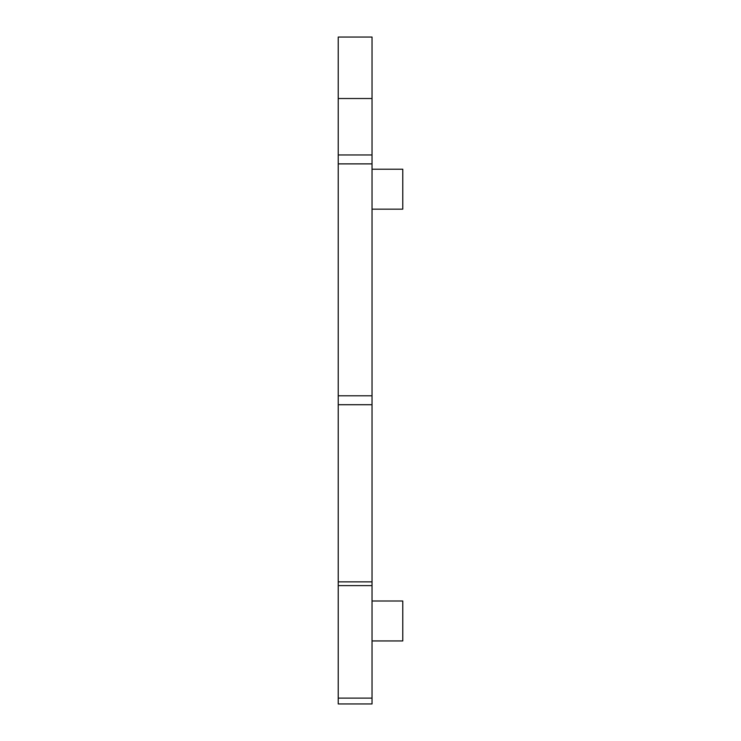 <?xml version="1.0" encoding="UTF-8"?>
<svg xmlns="http://www.w3.org/2000/svg" width="741" height="741" viewBox="0 0 741 741"><rect width="100%" height="100%" fill="white"/><g stroke="black" fill="none" stroke-linecap="round" stroke-linejoin="round"><path stroke-width="1.11" d="M338.229 98.516L372.038 98.516L372.038 37.05L338.229 37.05L338.229 404.716L372.038 404.716L372.038 703.95L338.229 703.95L338.229 698.124L372.038 698.124M338.229 698.124L338.229 404.716M372.038 98.516L372.038 404.716M372.038 169.198L402.771 169.198L402.771 209.157L372.038 209.157M372.038 600.997L402.771 600.997L402.771 640.946L372.038 640.946M338.229 585.603L372.038 585.603M338.229 581.88L372.038 581.88M338.229 395.796L372.038 395.796M338.229 163.881L372.038 163.881M338.229 154.962L372.038 154.962"/></g></svg>

